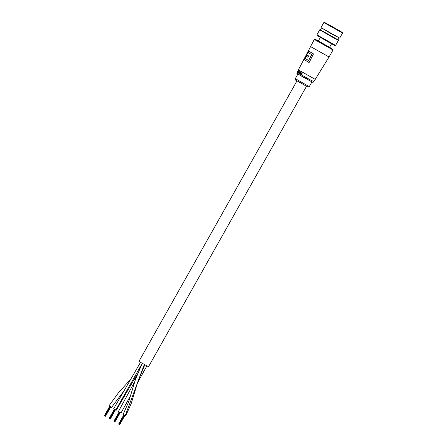 <?xml version="1.0" encoding="UTF-8"?>
<svg xmlns="http://www.w3.org/2000/svg" width="447" height="447" viewBox="0 0 447 447"><rect width="100%" height="100%" fill="white"/><g stroke="black" fill="none" stroke-linecap="round" stroke-linejoin="round"><path stroke-width="0.67" d="M304.005 59.507L309.128 62.541L313.476 53.919L308.329 50.869L304.005 59.507L304.385 59.686L308.704 51.059M308.022 52.483L311.816 54.69L308.637 60.496L305.055 58.378L306.122 56.238L307.994 57.361L308.687 55.998L306.81 54.869L308.022 52.483L311.604 54.601L308.637 60.496M306.122 56.238L308.011 57.328M304.385 59.686L309.145 62.507M298.853 70.715L298.143 71.313L297.993 72.224M298.143 71.313L297.875 72.163L298.216 72.258L297.898 72.174M298.965 70.509L298.976 70.9L298.836 70.442L297.931 71.196L297.741 72.353M298.814 71.894L298.25 72.626L298.814 71.894M298.697 71.833L299.082 71.587L298.758 72.934L299.099 71.391M299.25 71.414L299.317 72.213L298.758 72.934M300.289 71.308L299.982 71.576L300.289 71.308M299.926 71.85L299.294 73.247L300.043 71.911M300.2 72.721L299.635 73.453L300.2 72.721M300.082 72.654L300.54 72.448L300.334 73.861L300.775 73.085L300.719 72.28L300.205 72.012L300.356 72.397M300.719 72.28L300.892 73.146L300.334 73.861M301.954 72.995L302.127 73.828L301.697 74.643L301.954 72.995M301.362 72.839L301.831 72.928L301.317 73.034L301.842 73.61M301.781 73.576L300.786 73.654L301.049 74.303M300.926 74.236L301.569 74.576M301.574 73.951L301.021 73.749L301.574 73.951M301.792 73.85L301.021 73.749M300.205 72.012L299.635 73.453M299.764 71.755L299.177 73.185M300.172 71.241L299.982 71.576M299.233 70.581L298.25 72.626M298.015 71.246L298.859 70.833M320.426 29.893L338.01 39.8M331.64 36.727L319.739 29.809L316.889 34.86L335.591 45.398L338.44 40.347L331.64 36.727M339.703 38.107L332.747 34.637L321.002 27.569L339.703 38.107L342.553 33.056L323.851 22.512L321.002 27.563M335.591 45.398L335.01 45.566L328.484 42.085L317.052 35.447L316.889 34.86M330.959 25.831L324.433 22.35L327.897 24.473L342.391 32.469L330.959 25.831M339.016 38.023L337.988 39.844L331.59 36.442L320.404 29.938L321.432 28.116M331.266 26.027L341.262 31.838L331.266 26.027M130.803 395.226L121.053 412.944L118.433 411.469L134.821 381.514M123.964 390.918L111.594 407.34L108.973 405.865L118.678 392.466L130.96 378.978M144.845 364.724L137.911 381.487L131.139 403.714L125.786 415.744L125.3 415.498L123.165 414.268L128.524 402.227L135.296 380.006L142.224 363.249M137.419 373.787L116.321 410.139L113.706 408.664L140.559 362.26M306.525 86.271L148.493 366.736L141.654 362.986L138.956 361.36L296.987 80.896M119.651 424.605L118.902 424.192M124.132 414.844L118.807 424.136M119.595 424.577L124.881 415.263M124.037 414.788L118.706 424.08M124.227 414.9L118.997 424.248M119.539 424.555L124.825 415.235M124.679 415.151L119.444 424.499M119.701 424.633L124.931 415.291M123.942 414.732L118.667 424.047M119.338 424.443L124.624 415.123M124.473 415.039L119.243 424.387M114.661 421.666L114.169 421.392M114.918 421.806L120.148 412.464M119.399 412.045L114.074 421.331M119.304 411.989L113.979 421.275M119.5 412.095L114.264 421.448M114.974 421.834L120.204 412.492M119.209 411.933L113.935 421.247M114.605 421.644L119.897 412.318M119.746 412.235L114.51 421.588M109.928 418.867L109.442 418.588M110.185 419.007L115.421 409.664M114.672 409.24L109.342 418.532M110.135 418.979L115.365 409.631M114.577 409.184L109.247 418.476M114.767 409.296L109.537 418.649M109.878 418.839L115.164 409.519M115.013 409.435L109.783 418.789M110.487 406.748L105.224 416.084L104.71 415.788M105.458 416.202L110.688 406.859M109.94 406.44L104.615 415.732M105.403 416.179L110.638 406.831M109.845 406.384L104.52 415.676M110.04 406.496L104.805 415.844M105.509 416.23L110.739 406.893M104.492 415.66L109.75 406.329M105.146 416.04L110.431 406.72M110.286 406.636L105.051 415.984M307.86 57.238L308.553 55.875M310.358 46.454L329.065 56.992L333.015 49.98L314.308 39.442L298.384 69.888L315.219 79.376L313.034 82.46L303.144 77.074L296.83 73.28L298.384 69.888M306.759 85.209L309.335 86.534C307.106 87.394 309.43 87.478 305.653 85.802L295.674 80.08C295.433 80.298 295.316 79.812 295.311 78.627L306.759 85.209M314.308 39.442C315.984 39.459 312.386 37.889 318.303 40.912L331.356 48.315L332.931 49.338L333.015 49.98M300.161 73.822C291.422 69.05 302.72 75.739 310.805 80.125L313.788 81.617M312.894 82.349L298.725 74.515L307.821 79.343M305.636 85.79L297.953 81.242M144.308 364.489L125.3 415.498M141.185 365.182L115.879 409.916M309.335 86.534L311.933 81.93M329.065 56.992L315.219 79.376M295.311 78.627L297.903 74.023M329.467 47.527L331.573 43.789M318.242 41.202L320.348 37.464M320.03 29.726L319.739 29.809M324.433 22.35L323.851 22.512M342.391 32.469L342.553 33.05M338.362 40.051L338.44 40.347M146.856 365.897L137.458 382.939M136.072 377.598L133.413 380.637M119.12 424.32L124.378 414.984M119.729 424.65L124.987 415.324M118.639 424.035L123.897 414.71M114.689 421.683L119.947 412.352M114.387 421.515L119.651 412.184M114.834 421.767L120.098 412.436M114.996 421.851L120.254 412.52M113.907 421.23L119.165 411.905M109.956 418.884L115.214 409.547M110.213 419.023L115.471 409.692M109.219 418.465L114.477 409.134M109.66 418.716L114.918 409.379M110.269 419.046L115.522 409.72M109.18 418.431L114.432 409.106M104.928 415.917L110.185 406.58M105.537 416.246L110.795 406.921M104.447 415.632L109.705 406.306"/></g></svg>
